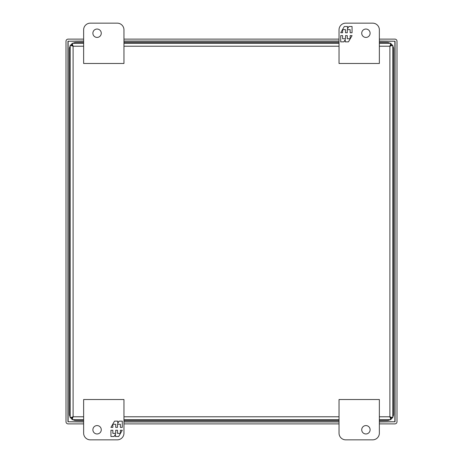 <?xml version="1.0" encoding="UTF-8"?>
<svg xmlns="http://www.w3.org/2000/svg" width="463" height="463" viewBox="0 0 463 463"><rect width="100%" height="100%" fill="white"/><g stroke="black" fill="none" stroke-linecap="round" stroke-linejoin="round"><path stroke-width="0.69" d="M379.359 63.477L339.032 63.477L339.032 29.869A6.719 6.719 0 0 1 345.751 23.15L372.634 23.15A6.719 6.719 0 0 1 379.359 29.869L379.359 63.477M365.915 29.036A4.196 4.196 0 0 1 369.549 35.327A4.196 4.196 0 0 1 362.286 35.327A4.196 4.196 0 0 1 365.915 29.036M352.059 32.746L352.059 26.513L348.859 26.513L347.539 28.793L347.539 26.513L344.316 26.513L340.71 32.746L342.62 32.746L342.62 29.626L345.496 29.626L345.496 32.746L347.273 32.746L347.273 29.626L350.15 29.626L350.15 32.746L352.059 32.746M340.71 35.622L340.71 41.861L343.911 41.861L345.23 39.575L345.23 41.861L348.454 41.861L352.059 35.622L350.15 35.622L350.15 38.742L347.273 38.742L347.273 35.622L345.496 35.622L345.496 38.742L342.62 38.742L342.62 35.622L340.71 35.622M83.635 399.523L123.962 399.523L123.962 433.131A6.719 6.719 0 0 1 117.237 439.85L90.354 439.85A6.719 6.719 0 0 1 83.635 433.131L83.635 399.523M97.08 433.964A4.196 4.196 0 0 1 93.445 427.673A4.196 4.196 0 0 1 100.708 427.673A4.196 4.196 0 0 1 97.08 433.964M110.935 430.254L110.935 436.487L114.135 436.487L115.449 434.207L115.449 436.487L118.678 436.487L122.278 430.254L120.374 430.254L120.374 433.374L117.498 433.374L117.498 430.254L115.721 430.254L115.721 433.374L112.845 433.374L112.845 430.254L110.935 430.254M122.278 427.378L122.278 421.139L119.084 421.139L117.764 423.425L117.764 421.139L114.54 421.139L110.935 427.378L112.845 427.378L112.845 424.258L115.721 424.258L115.721 427.378L117.498 427.378L117.498 424.258L120.374 424.258L120.374 427.378L122.278 427.378M379.359 419.686L390.859 419.686L389.898 416.781L392.798 417.748L392.798 45.252L389.898 46.219L390.859 43.314L379.359 43.314M83.635 43.314L72.13 43.314L73.096 46.219L70.191 45.252L70.191 417.748L73.096 416.781L72.13 419.686L83.635 419.686M339.032 43.314L123.962 43.314M123.962 419.686L339.032 419.686M390.859 43.314L390.859 45.247L392.798 45.252L392.798 417.748L390.865 417.748L390.859 419.686M390.865 45.252L389.898 46.219L390.859 45.247M379.359 46.219L389.898 46.219L389.898 416.781L390.865 417.748L389.898 416.781L379.359 416.781M70.191 45.252L72.13 45.252L72.13 43.314M72.13 45.247L73.096 46.219L72.13 45.252M72.13 419.686L72.13 417.753L70.191 417.748M72.13 417.748L73.096 416.781L72.13 417.753M83.635 29.869L83.635 63.477L123.962 63.477L123.962 29.869A6.719 6.719 0 0 0 117.237 23.15L90.354 23.15A6.719 6.719 0 0 0 83.635 29.869M97.08 29.036A4.196 4.196 0 0 1 100.708 35.327A4.196 4.196 0 0 1 93.445 35.327A4.196 4.196 0 0 1 97.08 29.036M379.359 433.131L379.359 399.523L339.032 399.523L339.032 433.131A6.719 6.719 0 0 0 345.751 439.85L372.634 439.85A6.719 6.719 0 0 0 379.359 433.131M365.915 433.964A4.196 4.196 0 0 1 362.286 427.673A4.196 4.196 0 0 1 369.549 427.673A4.196 4.196 0 0 1 365.915 433.964M83.635 39.123L68.119 39.123A2.118 2.118 0 0 0 66.001 41.242L66.001 421.764A2.118 2.118 0 0 0 68.119 423.882L83.635 423.882M123.962 423.882L339.032 423.882M379.359 423.882L394.881 423.882A2.118 2.118 0 0 0 396.999 421.764L396.999 41.242A2.118 2.118 0 0 0 394.881 39.123L379.359 39.123M339.032 39.123L123.962 39.123M83.635 41.057L67.939 41.242L67.939 421.764L83.635 421.943M379.359 421.943L395.061 421.764L395.061 41.242L379.359 41.057M339.032 41.057L123.962 41.057M123.962 421.943L339.032 421.943M70.191 45.959A6.719 6.719 0 0 0 69.357 49.2L69.357 413.8A6.719 6.719 0 0 0 70.191 417.041M83.635 420.52L76.082 420.52A6.719 6.719 0 0 1 72.841 419.686M72.13 419.241A6.719 6.719 0 0 1 70.642 417.748M123.962 420.52L339.032 420.52M379.359 420.52L386.912 420.52A6.719 6.719 0 0 0 390.153 419.686M392.798 45.959A6.719 6.719 0 0 1 393.631 49.2L393.631 413.8A6.719 6.719 0 0 1 392.798 417.041M392.352 417.748A6.719 6.719 0 0 1 390.859 419.241M379.359 42.48L386.912 42.48A6.719 6.719 0 0 1 390.153 43.314M390.859 43.759A6.719 6.719 0 0 1 392.352 45.252M339.032 42.48L123.962 42.48M83.635 42.48L76.082 42.48A6.719 6.719 0 0 0 72.841 43.314M70.642 45.252A6.719 6.719 0 0 1 72.13 43.759M83.635 416.781L73.096 416.781L73.096 46.219L83.635 46.219M123.962 46.219L339.032 46.219M339.032 416.781L123.962 416.781M379.359 41.242L394.881 41.242L394.881 421.764L379.359 421.764M83.635 421.764L68.119 421.764L68.119 41.242L83.635 41.242M123.962 41.242L339.032 41.242M339.032 421.764L123.962 421.764"/></g></svg>
